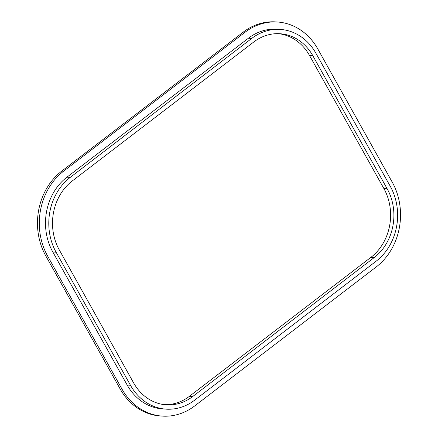<?xml version="1.0" encoding="UTF-8"?>
<svg xmlns="http://www.w3.org/2000/svg" width="438" height="438" viewBox="0 0 438 438"><rect width="100%" height="100%" fill="white"/><g stroke="black" fill="none" stroke-linecap="round" stroke-linejoin="round"><path stroke-width="0.66" d="M278.464 33.66A49.664 42.749 -86.1 0 1 309.513 55.473L383.863 188.51A49.664 42.749 -86.1 0 1 370.887 257.358L189.408 396.319A49.664 42.749 -86.1 0 1 164.65 404.685M45.776 255.885L47.605 256.011L121.961 389.048L120.132 388.928L45.776 255.885A61.178 52.659 -86.1 0 1 61.763 171.072L243.243 32.116A61.178 52.659 -86.1 0 1 275.77 21.9L277.599 22.026A61.178 52.659 -86.1 0 1 317.868 49.072L392.224 182.115A61.178 52.659 -86.1 0 1 376.237 266.928L194.757 405.884A61.178 52.659 -86.1 0 1 162.23 416.1A61.178 52.659 -86.1 0 1 121.961 389.048M243.243 32.116L245.072 32.237A61.178 52.659 -86.1 0 1 277.599 22.026M245.072 32.237L63.592 171.198L61.763 171.072M47.605 256.011A61.178 52.659 -86.1 0 1 63.592 171.198M127.184 385.051A53.983 46.466 93.9 0 0 162.712 408.917L166.002 409.141A53.983 46.466 -86.1 0 1 130.475 385.276L127.184 385.051L52.828 252.014L56.119 252.233L130.475 385.276M248.412 38.215L251.702 38.44A53.983 46.466 -86.1 0 1 280.402 29.428L277.112 29.204A53.983 46.466 93.9 0 0 248.412 38.215L66.937 177.176A53.983 46.466 93.9 0 0 52.828 252.014M162.23 416.1L160.401 415.974A61.178 52.659 -86.1 0 1 120.132 388.928M56.119 252.233A53.983 46.466 -86.1 0 1 70.222 177.401L66.937 177.176M251.702 38.44L70.222 177.401M280.402 29.428A53.983 46.466 -86.1 0 1 315.935 53.294L390.291 186.331A53.983 46.466 -86.1 0 1 376.182 261.168L194.702 400.129A53.983 46.466 -86.1 0 1 166.002 409.141M383.863 188.51L387.154 188.734L312.803 55.692L309.513 55.473M189.408 396.319L192.698 396.538A49.664 42.749 -86.1 0 1 166.292 404.832A49.664 42.749 -86.1 0 1 133.606 382.872L59.25 249.835A49.664 42.749 -86.1 0 1 72.232 180.987L253.711 42.026A49.664 42.749 -86.1 0 1 280.112 33.737A49.664 42.749 -86.1 0 1 312.803 55.692M192.698 396.538L374.178 257.582L370.887 257.358M387.154 188.734A49.664 42.749 -86.1 0 1 374.178 257.582"/></g></svg>
